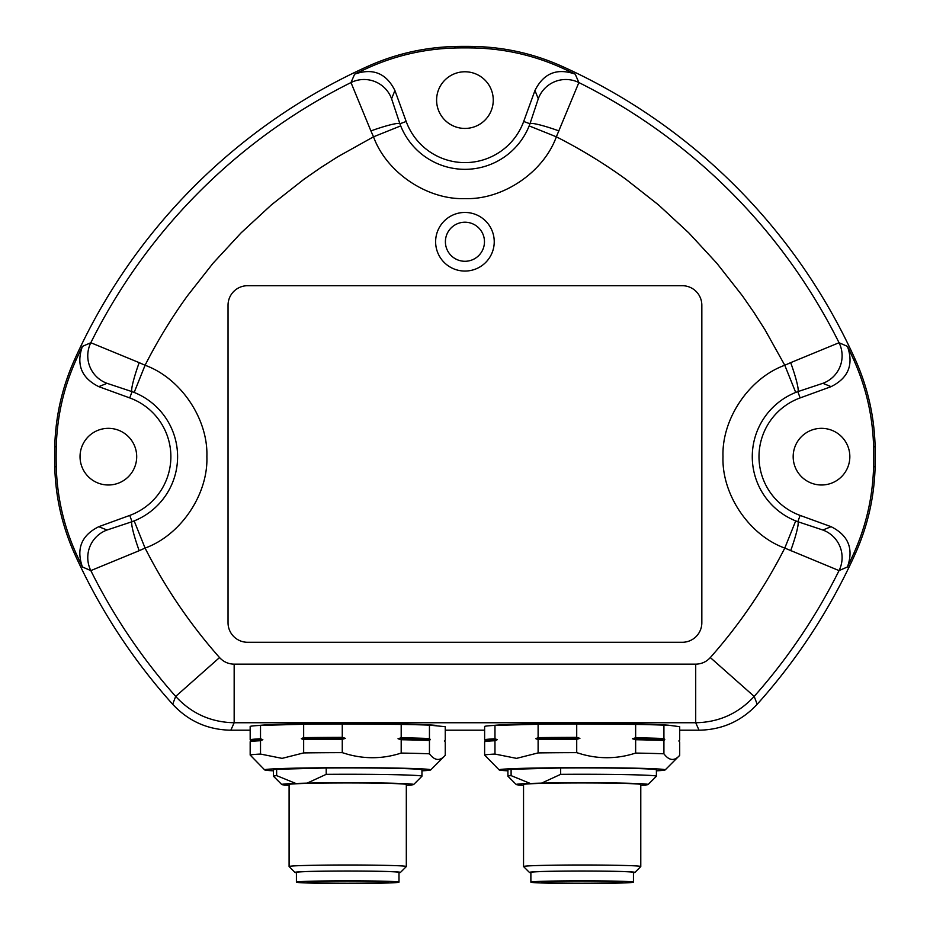 <?xml version="1.0" encoding="UTF-8"?>
<svg xmlns="http://www.w3.org/2000/svg" width="930" height="930" viewBox="0 0 930 930"><rect width="100%" height="100%" fill="white"/><g stroke="black" fill="none" stroke-linecap="round" stroke-linejoin="round"><path stroke-width="1.4" d="M319.037 881.408A40.536 1.058 0 0 1 363.223 881.175A40.536 1.058 0 0 1 388.252 882.163A40.536 1.058 0 0 1 376.371 882.907A40.536 1.058 0 0 1 347.704 883.221A40.536 1.058 0 0 1 307.167 882.163A40.536 1.058 0 0 1 319.037 881.408M347.704 883.5A51.29 1.337 0 0 1 296.414 882.163A51.29 1.337 0 0 1 311.445 881.21A51.29 1.337 0 0 1 367.338 880.919A51.29 1.337 0 0 1 398.993 882.163A51.29 1.337 0 0 1 383.974 883.105A51.29 1.337 0 0 1 347.704 883.5M296.414 882.163L296.414 872.387A51.29 1.337 0 0 1 311.445 871.445A51.29 1.337 0 0 1 367.338 871.154A51.29 1.337 0 0 1 398.993 872.387L398.993 882.163M296.414 872.712A52.754 1.383 0 0 1 294.973 872.433A52.754 1.383 0 0 1 310.399 871.41A52.754 1.383 0 0 1 347.704 871.015A52.754 1.383 0 0 1 400.446 872.433A52.754 1.383 0 0 1 398.993 872.712M294.973 872.433L289.114 866.574A58.613 1.535 0 0 1 289.091 866.528A58.613 1.535 0 0 1 306.261 865.446A58.613 1.535 0 0 1 347.704 864.993A58.613 1.535 0 0 1 406.317 866.528A58.613 1.535 0 0 1 406.305 866.574L400.446 872.433M289.091 866.528L289.091 784.502A58.613 1.535 0 0 1 306.261 783.42A58.613 1.535 0 0 1 370.14 783.083A58.613 1.535 0 0 1 406.317 784.502L406.317 866.528M326.209 774.341L307.086 783.141L295.763 783.432L276.64 775.632L276.64 769.284L326.209 767.994L326.209 774.341A74.249 1.941 0 0 1 347.704 774.26A74.249 1.941 0 0 1 421.953 776.201A74.249 1.941 0 0 1 421.929 776.248L413.629 784.548A65.937 1.721 -0 0 1 406.317 785.292M289.091 785.292A65.937 1.721 0 0 1 281.79 784.548A65.937 1.721 0 0 1 295.763 783.432M307.086 783.141A65.937 1.721 -0 0 1 347.704 782.769A65.937 1.721 -0 0 1 413.629 784.548M281.79 784.548L273.49 776.248A74.249 1.941 0 0 1 273.467 776.201A74.249 1.941 0 0 1 276.64 775.632M326.209 767.994A74.249 1.941 0 0 1 421.953 769.854L421.953 776.201M273.467 776.201L273.467 769.854A74.249 1.941 0 0 1 276.64 769.284M445.249 755.346C439.971 761.286 434.705 760.775 429.451 753.8L429.451 740.478L430.311 739.583L429.451 738.525L429.451 725.144L445.249 726.69L445.249 740.059L444.389 740.954L445.249 742.012L445.249 755.346L430.718 769.912A83.037 2.174 -0 0 1 421.953 770.831M429.451 753.8A97.685 2.558 180 0 0 401.19 753.067C383.52 758.81 365.688 759.229 347.704 754.3L342.263 752.649A97.685 2.558 180 0 0 303.657 752.916L282.081 758.369L260.516 754.056A97.685 2.558 180 0 0 250.17 755.055L264.701 769.912A83.037 2.174 0 0 1 288.986 768.32A83.037 2.174 0 0 1 347.704 767.68A83.037 2.174 -0 0 1 430.718 769.912M342.263 752.649L342.263 739.315L345.437 738.362L342.263 737.362L342.263 723.993L401.19 724.412L401.19 737.781L398.017 738.734L401.19 739.734A97.685 2.558 0 0 1 429.451 740.478M401.19 739.734L401.19 753.067M398.017 738.734A96.708 2.534 0 0 1 430.311 739.583M436.333 725.4L433.926 725.202A90.361 2.36 0 0 0 411.606 724.238A90.361 2.36 0 0 0 261.481 725.202L254.495 725.784A97.685 2.558 0 0 0 250.17 726.4L250.17 739.78L251.019 740.838L250.17 741.733L250.17 755.055M262.841 739.687A96.708 2.534 0 0 0 251.03 740.826A96.708 2.534 0 0 0 251.019 740.838L250.17 741.733A97.685 2.558 180 0 1 260.516 740.722L262.841 739.687L260.516 738.769L260.516 725.388L303.657 724.261L303.657 737.641L301.32 738.676L303.657 739.594A97.685 2.558 0 0 1 342.263 739.315M303.657 739.594L303.657 752.916M273.467 770.831A83.037 2.174 0 0 1 264.701 769.912M260.516 754.056L260.516 740.722M301.32 738.676A96.708 2.534 0 0 1 345.437 738.362M445.249 740.059L444.47 740.885M401.19 737.781A97.685 2.558 0 0 1 429.451 738.525M250.17 739.78A97.685 2.558 0 0 1 260.516 738.769M303.657 737.641A97.685 2.558 0 0 1 342.263 737.362M401.19 724.412A97.685 2.558 0 0 1 416.779 724.737A97.685 2.558 0 0 1 429.451 725.144M254.495 725.784A97.685 2.558 0 0 1 260.516 725.388M303.657 724.261A97.685 2.558 0 0 1 342.263 723.993M230.826 730.201L234.162 722.75C210.924 722.285 191.429 713.508 175.677 696.419L172.678 704.266C188.395 721.157 207.785 729.806 230.826 730.201L250.17 730.201M445.249 730.201L484.623 730.201M679.702 730.201L699.046 730.201C722.122 729.794 741.501 721.145 757.183 704.266L754.184 696.419C738.432 713.508 718.937 722.285 695.71 722.75L699.046 730.201M679.702 755.346C674.424 761.286 669.158 760.775 663.915 753.8A97.685 2.558 180 0 0 635.643 753.067C617.973 758.81 600.141 759.229 582.168 754.3L576.716 752.649A97.685 2.558 180 0 0 538.11 752.916L516.545 758.369L494.969 754.056L494.969 740.722L497.294 739.687A96.708 2.534 0 0 0 485.483 740.826A96.708 2.534 0 0 0 485.472 740.838L484.623 741.733L485.472 740.838L484.623 739.78L484.623 726.4A97.685 2.558 -0 0 1 488.948 725.784L495.946 725.202A90.361 2.36 -0 0 1 646.059 724.238A90.361 2.36 -0 0 1 668.379 725.202L679.702 726.69L679.702 740.059L678.854 740.954L679.702 742.012L679.702 755.346L665.171 769.912A83.037 2.174 0 0 1 656.406 770.831M464.93 261.284A19.542 19.542 0 0 1 445.4 241.754A19.542 19.542 0 0 1 464.93 222.212A19.542 19.542 0 0 1 484.472 241.754A19.542 19.542 0 0 1 464.93 261.284M98.778 386.648L107.031 383.323L132.037 391.635A29.307 3.197 -70.2 0 1 139.186 362.642L145.08 365.257C180.676 378.103 208.215 418.849 206.879 456.665C208.215 494.481 180.687 535.227 145.08 548.084A520.091 520.091 0 0 0 219.538 657.568C223.502 661.858 228.373 664.055 234.162 664.148L695.71 664.148C701.534 664.043 706.405 661.846 710.322 657.568A520.091 520.091 0 0 0 784.781 548.084L795.708 520.905A69.215 69.215 0 0 1 795.708 392.437L784.781 365.257L790.686 362.642A29.307 3.197 70.2 0 1 797.835 391.635L822.841 383.323L831.095 386.648C848.369 378.033 853.821 364.607 847.451 346.379A584.633 584.633 0 0 1 853.74 359.817C866.214 387.566 872.828 416.64 873.607 447.039A408.793 408.793 0 0 1 873.607 466.302C872.828 496.713 866.202 525.775 853.74 553.524A584.633 584.633 0 0 1 847.451 566.963L839.046 570.601L784.781 548.084C749.196 535.227 721.645 494.493 722.994 456.665C721.657 418.86 749.185 378.103 784.781 365.257L764.913 329.627L753.951 312.445L742.303 295.67L716.786 263.202L688.758 232.849L658.417 204.821L625.937 179.292C603.849 163.32 580.657 149.16 556.349 136.815L529.17 125.899A69.215 69.215 0 0 1 400.702 125.899L373.523 136.815L370.907 130.921A29.307 3.197 -19.8 0 1 399.9 123.771L391.588 98.766L394.913 90.512C386.299 73.238 372.872 67.785 354.644 74.144A584.633 584.633 0 0 1 368.082 67.867C395.831 55.393 424.905 48.767 455.305 47.988A408.793 408.793 0 0 1 474.567 47.988C504.978 48.767 534.041 55.393 561.79 67.867A584.633 584.633 0 0 1 575.228 74.144L578.867 82.561L556.349 136.815C543.492 172.41 502.758 199.95 464.93 198.613C427.114 199.95 386.38 172.422 373.523 136.815L337.892 156.693L320.711 167.656L303.936 179.292L271.467 204.821L241.114 232.849L213.086 263.19L187.558 295.67C171.585 317.746 157.426 340.95 145.08 365.257L134.164 392.437A69.215 69.215 0 0 1 134.164 520.905L145.08 548.084L139.186 550.7A29.307 3.197 -109.8 0 1 132.037 521.707L107.031 530.019L98.778 526.694C81.503 535.308 76.051 548.735 82.41 566.963A584.633 584.633 0 0 1 76.132 553.524C63.659 525.775 57.032 496.701 56.253 466.302A408.793 408.793 0 0 1 56.253 447.039C57.032 416.628 63.659 387.554 76.132 359.817A584.633 584.633 0 0 1 82.41 346.379C76.039 364.595 81.503 378.022 98.778 386.648L129.747 397.924A62.519 62.519 0 0 1 129.747 515.418L98.778 526.694M847.451 566.963C853.821 548.747 848.369 535.32 831.095 526.694L822.841 530.019L797.835 521.707A29.307 3.197 109.8 0 1 790.686 550.7M831.095 526.694L800.125 515.418L797.835 521.707L795.708 520.905M575.228 74.144C557.012 67.774 543.585 73.226 534.959 90.512L538.284 98.766L529.972 123.771A29.307 3.197 19.8 0 1 558.965 130.921M534.959 90.512L523.683 121.481L529.972 123.771L529.17 125.899M795.708 392.437L797.835 391.635L800.125 397.924L831.095 386.648M129.747 397.924L132.037 391.635L134.164 392.437M400.702 125.899L399.9 123.771L406.189 121.481L394.913 90.512M134.164 520.905L132.037 521.707L129.747 515.418M682.294 642.281L247.578 642.281A19.542 19.542 0 0 1 228.036 622.74L228.036 305.249A19.542 19.542 0 0 1 247.578 285.708L682.294 285.708A19.542 19.542 0 0 1 701.836 305.249L701.836 622.74A19.542 19.542 0 0 1 682.294 642.281M464.93 212.447A29.307 29.307 0 0 1 494.237 241.754A29.307 29.307 0 0 1 464.93 271.06A29.307 29.307 0 0 1 435.624 241.754A29.307 29.307 0 0 1 464.93 212.447M822.841 530.019A29.307 29.283 68.2 0 1 839.046 570.601A578.681 578.681 0 0 1 754.184 696.419L710.322 657.568M821.504 428.335A28.33 28.33 0 0 0 793.174 456.665A28.33 28.33 0 0 0 821.504 484.995A28.33 28.33 0 0 0 849.834 456.665A28.33 28.33 0 0 0 821.504 428.335M800.125 515.418A62.519 62.519 0 0 1 800.125 397.924M538.284 98.766A29.307 29.283 -21.8 0 1 578.867 82.561A578.681 578.681 0 0 1 839.046 342.728A29.307 29.283 111.8 0 1 822.841 383.323M790.686 362.642L839.046 342.728L847.451 346.379M523.683 121.481A62.519 62.519 0 0 1 406.189 121.481M107.031 383.323A29.307 29.283 -111.8 0 1 90.826 342.728L139.186 362.642M370.907 130.921L350.994 82.561A29.307 29.283 21.8 0 1 391.588 98.766M108.368 428.335A28.33 28.33 0 0 0 80.038 456.665A28.33 28.33 0 0 0 108.368 484.995A28.33 28.33 0 0 0 136.698 456.665A28.33 28.33 0 0 0 108.368 428.335M139.186 550.7L90.826 570.601A29.307 29.283 -68.2 0 1 107.031 530.019M464.93 128.433A28.33 28.33 0 0 0 493.26 100.103A28.33 28.33 0 0 0 464.93 71.773A28.33 28.33 0 0 0 436.6 100.103A28.33 28.33 0 0 0 464.93 128.433M757.183 704.266A586.144 586.144 0 0 0 855.321 553.687C867.69 526.113 874.281 497.225 875.107 467.011A410.304 410.304 0 0 0 875.107 446.319C874.281 416.117 867.69 387.217 855.321 359.654A586.144 586.144 0 0 0 561.952 66.286C534.378 53.917 505.49 47.325 475.276 46.5A410.304 410.304 0 0 0 454.584 46.5C424.382 47.325 395.483 53.917 367.92 66.286A586.144 586.144 0 0 0 74.551 359.654C62.182 387.229 55.591 416.117 54.765 446.319A410.304 410.304 0 0 0 54.765 467.011C55.591 497.225 62.182 526.113 74.551 553.687A586.144 586.144 0 0 0 172.678 704.266M82.41 346.379L90.826 342.728A578.681 578.681 0 0 1 350.994 82.561L354.644 74.144M219.538 657.568L175.677 696.419A578.681 578.681 0 0 1 90.826 570.601L82.41 566.963M553.501 881.408A40.536 1.058 0 0 1 597.676 881.175A40.536 1.058 0 0 1 622.705 882.163A40.536 1.058 0 0 1 610.836 882.907A40.536 1.058 0 0 1 582.168 883.221A40.536 1.058 0 0 1 541.62 882.163A40.536 1.058 0 0 1 553.501 881.408M582.168 883.5A51.29 1.337 0 0 1 530.879 882.163A51.29 1.337 0 0 1 545.898 881.21A51.29 1.337 0 0 1 601.791 880.919A51.29 1.337 0 0 1 633.446 882.163A51.29 1.337 0 0 1 618.427 883.105A51.29 1.337 0 0 1 582.168 883.5M530.879 882.163L530.879 872.387A51.29 1.337 0 0 1 545.898 871.445A51.29 1.337 0 0 1 601.791 871.154A51.29 1.337 0 0 1 633.446 872.387L633.446 882.163M530.879 872.712A52.754 1.383 -0 0 1 529.426 872.433A52.754 1.383 -0 0 1 544.864 871.41A52.754 1.383 -0 0 1 582.168 871.015A52.754 1.383 -0 0 1 634.899 872.433A52.754 1.383 -0 0 1 633.446 872.712M529.426 872.433L523.567 866.574A58.613 1.535 0 0 1 523.544 866.528A58.613 1.535 0 0 1 540.714 865.446A58.613 1.535 0 0 1 582.168 864.993A58.613 1.535 0 0 1 640.782 866.528A58.613 1.535 0 0 1 640.758 866.574L634.899 872.433M523.544 866.528L523.544 784.502A58.613 1.535 0 0 1 540.714 783.42A58.613 1.535 0 0 1 604.593 783.083A58.613 1.535 0 0 1 640.782 784.502L640.782 866.528M560.662 774.341L541.551 783.141L530.216 783.432L511.105 775.632L511.105 769.284L560.662 767.994L560.662 774.341A74.249 1.941 0 0 1 582.168 774.26A74.249 1.941 0 0 1 656.406 776.201A74.249 1.941 0 0 1 656.382 776.248L648.082 784.548A65.937 1.721 -0 0 1 640.782 785.292M523.544 785.292A65.937 1.721 -0 0 1 516.243 784.548A65.937 1.721 -0 0 1 530.216 783.432M541.551 783.141A65.937 1.721 -0 0 1 582.168 782.769A65.937 1.721 -0 0 1 648.082 784.548M516.243 784.548L507.943 776.248A74.249 1.941 0 0 1 507.92 776.201A74.249 1.941 0 0 1 511.105 775.632M560.662 767.994A74.249 1.941 0 0 1 656.406 769.854L656.406 776.201M507.92 776.201L507.92 769.854A74.249 1.941 0 0 1 511.105 769.284M663.915 753.8L663.915 740.478L664.764 739.583L663.915 738.525L663.915 725.144L670.797 725.4M576.716 752.649L576.716 739.315L579.902 738.362L576.716 737.362L576.716 723.993L635.643 724.412L635.643 737.781L632.47 738.734L635.643 739.734A97.685 2.558 0 0 1 663.915 740.478M635.643 739.734L635.643 753.067M632.47 738.734A96.708 2.534 0 0 1 664.764 739.583M494.969 740.722A97.685 2.558 180 0 0 484.623 741.733L484.623 755.055L499.154 769.912A83.037 2.174 0 0 1 523.451 768.32A83.037 2.174 0 0 1 582.168 767.68A83.037 2.174 0 0 1 665.171 769.912M497.294 739.687L494.969 738.769L494.969 725.388L538.11 724.261L538.11 737.641L535.785 738.676L538.11 739.594A97.685 2.558 -0 0 1 576.716 739.315M538.11 739.594L538.11 752.916M507.92 770.831A83.037 2.174 0 0 1 499.154 769.912M494.969 754.056A97.685 2.558 180 0 0 484.623 755.055M535.785 738.676A96.708 2.534 0 0 1 579.902 738.362M679.702 740.059L678.923 740.885M635.643 737.781A97.685 2.558 -0 0 1 663.915 738.525M484.623 739.78A97.685 2.558 -0 0 1 494.969 738.769M538.11 737.641A97.685 2.558 -0 0 1 576.716 737.362M635.643 724.412A97.685 2.558 -0 0 1 651.244 724.737A97.685 2.558 -0 0 1 663.915 725.144M488.948 725.784A97.685 2.558 -0 0 1 494.969 725.388M538.11 724.261A97.685 2.558 -0 0 1 576.716 723.993M234.162 664.148L234.162 722.75L695.71 722.75L695.71 664.148M875.107 467.011L873.607 466.302M873.607 447.039L875.107 446.319M853.74 553.524L855.321 553.687M853.74 359.817L855.321 359.654M561.79 67.867L561.952 66.286M474.567 47.988L475.276 46.5M455.305 47.988L454.584 46.5M368.082 67.867L367.92 66.286M76.132 359.817L74.551 359.654M56.253 447.039L54.765 446.319M56.253 466.302L54.765 467.011M76.132 553.524L74.551 553.687"/></g></svg>
